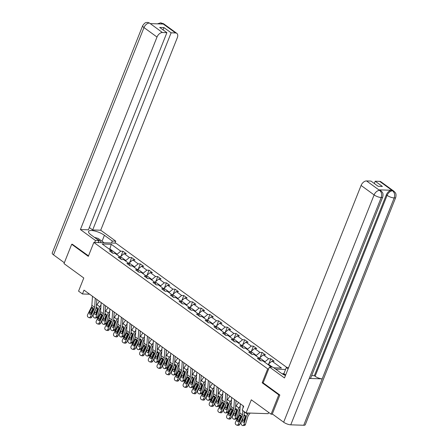 <?xml version="1.0" encoding="UTF-8"?>
<svg xmlns="http://www.w3.org/2000/svg" width="448" height="448" viewBox="0 0 448 448"><rect width="100%" height="100%" fill="white"/><g stroke="black" fill="none" stroke-linecap="round" stroke-linejoin="round"><path stroke-width="0.67" d="M287.045 367.584L115.948 243.169L93.845 242.441L267.708 368.866L268.671 368.9M268.666 412.429L268.173 413.672L246.07 412.944L242.166 410.105L243.706 406.241L84.006 290.114L82.466 293.978L89.645 294.213M72.587 244.306L71.691 244.272L64.002 263.603L83.793 277.995L78.562 291.138L82.466 293.978M272.709 414.249L271.096 414.198L251.3 399.801L246.07 412.944M263.138 382.816L262.17 382.782L278.785 394.867L279.681 394.895M278.785 394.867L271.096 414.198M285.55 369.454L275.626 369.13M112.431 252.946L111.675 250.886L109.497 250.813L112.84 253.249L115.024 253.322L120.378 257.214L118.194 257.141L121.542 259.571L123.721 259.644L129.074 263.536L126.896 263.469L130.239 265.899L132.418 265.972L137.771 269.864L135.593 269.791L138.936 272.222L141.12 272.294L146.474 276.186L144.29 276.119L147.638 278.55L149.817 278.622L155.17 282.514L152.992 282.442L156.335 284.878L158.514 284.945L163.867 288.837L161.689 288.77L165.032 291.2L167.216 291.273L172.57 295.165L170.386 295.092L173.734 297.528L175.913 297.595L181.266 301.493L179.088 301.42L182.431 303.85L184.61 303.923L189.963 307.815L187.785 307.742L191.128 310.178L193.312 310.251L198.666 314.143L196.482 314.07L199.83 316.501L202.009 316.574L207.362 320.466L205.178 320.393L208.527 322.829L210.706 322.902L216.059 326.794L213.881 326.721L217.224 329.151L219.408 329.224L224.762 333.116L222.578 333.043L225.926 335.479L228.105 335.552L233.458 339.444L231.274 339.371L234.623 341.802L236.802 341.874L242.155 345.766L239.977 345.699L243.32 348.13L245.504 348.202L250.858 352.094L248.674 352.022L252.022 354.458L254.201 354.525L259.554 358.417L257.37 358.35L260.719 360.78L262.898 360.853L271.454 367.074M111.675 250.886L102.2 243.992L111.278 244.294L120.758 251.188L122.937 251.261L120.954 256.239M273.79 367.791L281.462 368.043L271.981 361.15L274.159 361.222L270.816 358.792L268.632 358.719L263.284 354.827L265.462 354.9L262.119 352.464L259.935 352.391L254.582 348.499L256.766 348.572L253.417 346.142L251.238 346.069L245.885 342.177L248.063 342.25L244.72 339.814L242.536 339.741L237.188 335.849L239.366 335.922L236.023 333.491L233.839 333.418L228.486 329.526L230.67 329.594L227.321 327.163L225.142 327.09L219.789 323.198L221.967 323.271L218.624 320.835L216.44 320.768L211.092 316.876L213.27 316.943L209.927 314.513L207.743 314.44L202.39 310.548L204.574 310.621L201.225 308.185L199.046 308.118L193.693 304.22L195.871 304.293L192.528 301.862L190.35 301.79L184.996 297.898L187.174 297.97L183.831 295.534L181.647 295.462L176.294 291.57L178.478 291.642L175.129 289.212L172.95 289.139L167.597 285.247L169.775 285.32L166.432 282.884L164.254 282.811L158.9 278.919L161.078 278.992L157.735 276.562L155.551 276.489L150.198 272.597L152.382 272.67L149.033 270.234L146.854 270.161L141.501 266.269L143.679 266.342L140.336 263.911L138.158 263.838L132.804 259.946L134.982 260.014L131.639 257.583L129.455 257.51L124.102 253.618L126.286 253.691L122.937 251.261M120.282 257.141L120.484 256.631L125.838 260.523L125.63 261.038M121.128 259.274L120.378 257.214M124.102 253.618L120.484 256.631M129.455 257.51L125.838 260.523M128.979 263.469L129.181 262.959L134.534 266.851L134.333 267.361M129.83 265.602L129.074 263.536M132.804 259.946L129.181 262.959M138.158 263.838L134.534 266.851M137.676 269.791L137.883 269.282L143.231 273.174L143.03 273.689M138.527 271.925L137.771 269.864M141.501 266.269L137.883 269.282M146.854 270.161L143.231 273.174M146.378 276.119L146.58 275.61L151.934 279.502L151.726 280.011M147.224 278.253L146.474 276.186M150.198 272.597L146.58 275.61M155.551 276.489L151.934 279.502M155.075 282.447L155.277 281.932L160.63 285.83L160.429 286.339M155.926 284.575L155.17 282.514M158.9 278.919L155.277 281.932M164.254 282.811L160.63 285.83M163.772 288.77L163.974 288.26L169.327 292.152L169.126 292.662M164.623 290.903L163.867 288.837M167.597 285.247L163.974 288.26M172.95 289.139L169.327 292.152M172.474 295.098L172.676 294.588L178.03 298.48L177.822 298.99M173.32 297.226L172.57 295.165M176.294 291.57L172.676 294.588M181.647 295.462L178.03 298.48M181.171 301.42L181.373 300.91L186.726 304.802L186.525 305.312M182.017 303.554L181.266 301.493M184.996 297.898L181.373 300.91M190.35 301.79L186.726 304.802M189.868 307.748L190.07 307.238L195.423 311.13L195.222 311.64M190.719 309.876L189.963 307.815M193.693 304.22L190.07 307.238M199.046 308.118L195.423 311.13M198.57 314.07L198.772 313.561L204.126 317.453L203.918 317.962M199.416 316.204L198.666 314.143M202.39 310.548L198.772 313.561M207.743 314.44L204.126 317.453M207.267 320.398L207.469 319.889L212.822 323.781L212.621 324.29M208.113 322.526L207.362 320.466M211.092 316.876L207.469 319.889M216.44 320.768L212.822 323.781M215.964 326.721L216.166 326.211L221.519 330.103L221.318 330.613M216.815 328.854L216.059 326.794M219.789 323.198L216.166 326.211M225.142 327.09L221.519 330.103M224.661 333.049L224.868 332.539L230.222 336.431L230.014 336.941M225.512 335.177L224.762 333.116M228.486 329.526L224.868 332.539M233.839 333.418L230.222 336.431M233.363 339.371L233.565 338.862L238.918 342.754L238.717 343.269M234.209 341.505L233.458 339.444M237.188 335.849L233.565 338.862M242.536 339.741L238.918 342.754M242.06 345.699L242.262 345.19L247.615 349.082L247.414 349.591M242.911 347.833L242.155 345.766M245.885 342.177L242.262 345.19M251.238 346.069L247.615 349.082M250.757 352.022L250.964 351.512L256.318 355.404L256.11 355.919M251.608 354.155L250.858 352.094M254.582 348.499L250.964 351.512M259.935 352.391L256.318 355.404M259.459 358.35L259.661 357.84L265.014 361.732L264.813 362.242M260.305 360.483L259.554 358.417M263.284 354.827L259.661 357.84M268.632 358.719L265.014 361.732M268.156 364.678L268.358 364.162L272.401 367.102M271.981 361.15L268.358 364.162M262.17 382.782L267.708 368.866M71.691 244.272L88.306 256.357L93.845 242.441M109.687 249.441L109.889 248.931L108.942 248.898M116.934 254.71L117.135 254.201L109.889 248.931L111.278 244.294M120.758 251.188L117.135 254.201M270.816 358.792L268.834 363.77M262.119 352.464L260.137 357.448M253.417 346.142L251.434 351.12M244.72 339.814L242.738 344.792M236.023 333.491L234.041 338.47M227.321 327.163L225.338 332.142M218.624 320.835L216.642 325.819M209.927 314.513L207.945 319.491M201.225 308.185L199.242 313.169M192.528 301.862L190.546 306.841M183.831 295.534L181.849 300.518M175.129 289.212L173.146 294.19M166.432 282.884L164.45 287.868M157.735 276.562L155.753 281.54M149.033 270.234L147.05 275.218M140.336 263.911L138.354 268.89M131.639 257.583L129.657 262.562M243.146 405.832L242.995 408.022M242.822 410.581L242.53 414.865A4.368 2.677 -54 0 1 241.948 416.87L238.28 424.25L239.663 424.542A1.747 1.327 101.9 0 1 238.19 425.438L236.807 425.146A1.747 1.327 -78.1 0 0 238.28 424.25M244.373 411.712L244.205 414.148A6.546 4.021 -54 0 1 243.337 417.161L239.663 424.542M240.358 403.805L239.742 412.838A4.368 2.677 -54 0 1 239.159 414.842L235.491 422.223A1.747 1.327 -78.1 0 0 235.85 424.558L236.404 424.967A1.747 1.327 -78.1 0 0 236.807 425.146M241.063 415.509L239.383 415.772L237.362 419.832L238.75 420.123L240.934 415.727M238.75 420.123A1.394 1.064 -78.1 0 0 238.734 421.646M239.383 415.772L239.764 415.279L240.845 415.184L241.349 416.433L239.148 421.131A1.394 1.064 101.9 0 1 237.966 421.848A1.394 1.064 101.9 0 1 237.647 421.702A1.394 1.064 101.9 0 1 237.362 419.832M240.352 415.022L240.845 415.184M241.802 420.235L241.08 422.649A1.747 1.198 -97 0 0 241.735 425.001L242.295 425.404A1.747 1.198 -97 0 0 242.967 425.6A1.747 1.198 -97 0 0 243.869 424.676L245.448 424.486A1.747 1.198 83 0 1 244.546 425.404L242.967 425.6M244.916 412.104L244.821 412.233A6.546 4.021 126 0 0 244.278 413.05M248.517 413.022L247.61 414.266A6.546 4.021 126 0 0 246.092 417.25L243.869 424.676M250.141 413.078L248.685 415.066A4.368 2.677 126 0 0 247.671 417.054L245.448 424.486M243.824 415.598L245.073 415.229L245.577 416.875L244.199 421.54A1.394 0.958 83 0 1 243.477 422.279A1.394 0.958 83 0 1 242.939 422.122A1.394 0.958 83 0 1 242.413 420.246L243.342 417.15M244.67 415.072L245.073 415.229M245.482 415.464L243.992 420.05A1.394 0.958 -97 0 0 244.188 421.568M100.744 242.67A5.678 1.719 21.7 0 0 100.744 241.836A5.678 1.719 21.7 0 0 96.684 239.008M98.846 242.603A3.886 1.176 21.7 0 0 98.75 242.301A3.886 1.176 21.7 0 0 98.398 241.853M94.455 237.384L98.146 238.403L104.166 242.782M382.743 197.025A5.37 1.63 -158.3 0 1 381.214 197.534C382.15 194.566 381.64 192.214 379.691 190.462L380.923 190.803L382.234 192.17C382.256 192.59 383.578 192.842 382.743 197.025L310.75 377.933A5.37 1.63 -158.3 0 1 309.221 378.442L290.763 424.827A5.37 1.63 -158.3 0 1 283.657 422.212L272.311 413.958L279.849 395.018L263.122 382.855L269.427 367.007L272.86 367.119L280.778 372.876A9.822 2.979 21.7 0 0 285.466 375.48M269.427 367.007L284.486 377.955L361.088 185.45A5.242 3.214 -54 0 1 366.52 180.93L370.972 181.076L378.162 186.306L382.407 186.446L375.211 181.216L379.663 181.362A5.242 3.214 -54 0 1 380.901 181.765L393.921 191.229A5.242 3.214 126 0 0 392.683 190.831L379.663 181.362M282.727 374.119L282.918 373.638L283.875 373.671L286.306 367.562L288.59 367.64M286.306 367.562L288.098 368.866M393.921 191.229L395.209 192.567C395.231 192.987 396.575 193.239 395.735 197.45L305.284 424.743A5.37 1.63 -158.3 0 1 303.727 425.253L322.185 378.868A5.37 1.63 -158.3 0 1 315.112 376.253L387.106 195.345L386.35 194.796A5.242 3.214 -54 0 1 391.782 190.277L378.935 189.851A5.242 3.214 -54 0 1 380.173 190.254L380.923 190.803M290.763 424.827L303.727 425.253M283.657 422.212L374.108 194.919A5.37 1.63 -158.3 0 0 381.214 197.534L309.221 378.442L322.185 378.868L394.178 197.96C395.119 195.003 394.615 192.646 392.678 190.887L392.683 190.831M375.211 181.216L374.304 183.501M311.674 375.62L314.362 375.704L386.35 194.796M314.362 375.704L315.112 376.253M283.875 373.671L285.667 374.976M285.421 375.458L282.918 373.638M102.049 241.242L104.412 235.295A9.822 2.979 21.7 0 0 94.842 231.034A9.822 2.979 21.7 0 0 88.564 231.442A9.822 2.979 21.7 0 0 90.972 234.853L98.89 240.61L95.458 240.498L80.399 229.55L157.007 37.044L143.987 27.574L53.536 254.873L64.344 262.735M104.412 235.295L112.33 241.052L115.769 241.164L100.71 230.222L92.674 229.953L171.13 32.81L175.582 32.956L162.417 23.43L163.162 24.03L150.321 23.61L149.425 22.999L162.439 32.525A5.242 3.214 126 0 0 157.007 37.044M89.342 227.528L92.674 229.953M163.027 29.865L163.934 27.58L159.695 27.44L166.886 32.67L88.435 229.813L80.399 229.55M98.106 242.581L98.89 240.61M94.674 242.469L95.458 240.498M114.985 243.135L115.769 241.164M111.546 243.023L112.33 241.052M100.71 230.222L177.318 37.716A5.242 3.214 126 0 0 176.814 33.359A5.242 3.214 126 0 0 175.582 32.956M53.536 254.873A5.37 1.63 -158.3 0 1 52.22 253.008L142.671 25.715A5.37 1.63 -158.3 0 0 143.987 27.574A5.242 3.214 -54 0 1 149.419 23.055M166.886 32.67L162.439 32.525M163.934 27.58L171.13 32.81M72.374 244.294L88.502 255.875M160.563 23.946L162.411 23.486M157.444 23.845L160.681 22.826L162.411 23.425M142.671 25.715C145.443 21.56 146.502 22.753 147.717 22.4L149.425 22.999M234.444 399.51L233.828 408.537A4.368 2.677 -54 0 1 233.251 410.542L229.583 417.922L230.966 418.214A1.747 1.327 101.9 0 1 229.494 419.11L228.105 418.818A1.747 1.327 -78.1 0 0 229.583 417.922M235.995 400.635L235.508 407.826A6.546 4.021 -54 0 1 234.634 410.833L230.966 418.214M231.661 397.482L231.045 406.51A4.368 2.677 -54 0 1 230.462 408.514L226.794 415.895A1.747 1.327 -78.1 0 0 227.147 418.236L227.707 418.639A1.747 1.327 -78.1 0 0 228.105 418.818M232.366 409.181L230.681 409.45L228.665 413.51L230.048 413.801L232.232 409.405M230.048 413.801A1.394 1.064 -78.1 0 0 230.037 415.324M230.681 409.45L231.062 408.951L232.142 408.856L232.652 410.105L230.446 414.803A1.394 1.064 101.9 0 1 229.27 415.526A1.394 1.064 101.9 0 1 228.95 415.38A1.394 1.064 101.9 0 1 228.665 413.51M231.655 408.699L232.142 408.856M225.747 393.182L225.131 402.214A4.368 2.677 -54 0 1 224.554 404.219L220.881 411.594L222.27 411.886A1.747 1.327 101.9 0 1 220.797 412.787L219.408 412.496A1.747 1.327 -78.1 0 0 220.881 411.594M227.298 394.313L226.806 401.498A6.546 4.021 -54 0 1 225.938 404.51L222.27 411.886M222.958 391.154L222.342 400.187A4.368 2.677 -54 0 1 221.766 402.192L218.098 409.567A1.747 1.327 -78.1 0 0 218.45 411.908L219.005 412.317A1.747 1.327 -78.1 0 0 219.408 412.496M223.664 402.858L221.984 403.122L219.968 407.182L221.351 407.473L223.535 403.077M221.351 407.473A1.394 1.064 -78.1 0 0 221.334 408.996M221.984 403.122L222.365 402.629L223.446 402.534L223.95 403.782L221.749 408.481A1.394 1.064 101.9 0 1 220.573 409.198A1.394 1.064 101.9 0 1 220.248 409.052A1.394 1.064 101.9 0 1 219.968 407.182M222.958 402.371L223.446 402.534M233.106 413.913L232.383 416.326A1.747 1.198 -97 0 0 233.038 418.673L233.598 419.082A1.747 1.198 -97 0 0 234.27 419.272A1.747 1.198 -97 0 0 235.172 418.354L236.751 418.158A1.747 1.198 83 0 1 235.85 419.082L234.27 419.272M238.605 402.534L236.124 405.91A6.546 4.021 126 0 0 235.581 406.722M240.195 406.19L238.913 407.938A6.546 4.021 126 0 0 237.395 410.928L235.172 418.354M240.022 408.682L239.982 408.738A4.368 2.677 126 0 0 238.974 410.732L236.751 418.158M235.122 409.276L236.37 408.901L236.88 410.547L235.497 415.218A1.394 0.958 83 0 1 234.774 415.957A1.394 0.958 83 0 1 234.237 415.8A1.394 0.958 83 0 1 233.716 413.918L234.64 410.822M235.973 408.744L236.37 408.901M236.785 409.142L235.295 413.728A1.394 0.958 -97 0 0 235.491 415.246M224.409 407.585L223.686 409.998A1.747 1.198 -97 0 0 224.342 412.35L224.896 412.754A1.747 1.198 -97 0 0 225.568 412.95A1.747 1.198 -97 0 0 226.475 412.026L228.049 411.835A1.747 1.198 83 0 1 227.147 412.754L225.568 412.95M229.908 396.206L227.422 399.582A6.546 4.021 126 0 0 226.884 400.394M231.498 399.868L230.21 401.61A6.546 4.021 126 0 0 228.698 404.6L226.475 412.026M231.325 402.36L231.286 402.416A4.368 2.677 126 0 0 230.272 404.404L228.049 411.835M226.425 402.948L227.674 402.573L228.178 404.225L226.8 408.89A1.394 0.958 83 0 1 226.078 409.629A1.394 0.958 83 0 1 225.54 409.472A1.394 0.958 83 0 1 225.014 407.596L225.943 404.494M227.276 402.422L227.674 402.573M228.088 402.814L226.593 407.4A1.394 0.958 -97 0 0 226.794 408.918M217.05 386.859L216.434 395.886A4.368 2.677 -54 0 1 215.852 397.891L212.184 405.272L213.567 405.563A1.747 1.327 101.9 0 1 212.094 406.459L210.711 406.168A1.747 1.327 -78.1 0 0 212.184 405.272M218.602 387.985L218.109 395.175A6.546 4.021 -54 0 1 217.241 398.182L213.567 405.563M214.262 384.832L213.646 393.859A4.368 2.677 -54 0 1 213.063 395.864L209.395 403.245A1.747 1.327 -78.1 0 0 209.754 405.586L210.308 405.989A1.747 1.327 -78.1 0 0 210.711 406.168M214.967 396.53L213.287 396.799L211.266 400.859L212.654 401.15L214.838 396.754M212.654 401.15A1.394 1.064 -78.1 0 0 212.638 402.674M213.287 396.799L213.668 396.301L214.749 396.206L215.253 397.454L213.052 402.153A1.394 1.064 101.9 0 1 211.87 402.875A1.394 1.064 101.9 0 1 211.551 402.73A1.394 1.064 101.9 0 1 211.266 400.859M214.256 396.049L214.749 396.206M208.348 380.531L207.738 389.558A4.368 2.677 -54 0 1 207.155 391.569L203.487 398.944L204.87 399.235A1.747 1.327 101.9 0 1 203.398 400.137L202.009 399.846A1.747 1.327 -78.1 0 0 203.487 398.944M209.899 381.657L209.412 388.847A6.546 4.021 -54 0 1 208.538 391.86L204.87 399.235M205.565 378.504L204.949 387.531A4.368 2.677 -54 0 1 204.366 389.542L200.698 396.917A1.747 1.327 -78.1 0 0 201.051 399.258L201.611 399.666A1.747 1.327 -78.1 0 0 202.009 399.846M206.27 390.208L204.585 390.471L202.569 394.531L203.952 394.822L206.142 390.426M203.952 394.822A1.394 1.064 -78.1 0 0 203.941 396.346M204.585 390.471L204.966 389.978L206.046 389.883L206.556 391.132L204.35 395.83A1.394 1.064 101.9 0 1 203.174 396.547A1.394 1.064 101.9 0 1 202.854 396.402A1.394 1.064 101.9 0 1 202.569 394.531M205.559 389.721L206.046 389.883M199.651 374.209L199.035 383.236A4.368 2.677 -54 0 1 198.458 385.241L194.785 392.622L196.174 392.913A1.747 1.327 101.9 0 1 194.701 393.809L193.312 393.518A1.747 1.327 -78.1 0 0 194.785 392.622M201.202 375.334L200.71 382.525A6.546 4.021 -54 0 1 199.842 385.532L196.174 392.913M196.862 372.182L196.246 381.209A4.368 2.677 -54 0 1 195.67 383.214L192.002 390.594A1.747 1.327 -78.1 0 0 192.354 392.935L192.914 393.338A1.747 1.327 -78.1 0 0 193.312 393.518M197.568 383.88L195.888 384.149L193.872 388.203L195.255 388.494L197.439 384.104M195.255 388.494A1.394 1.064 -78.1 0 0 195.238 390.023M195.888 384.149L196.269 383.65L197.35 383.555L197.854 384.804L195.653 389.502A1.394 1.064 101.9 0 1 194.477 390.225A1.394 1.064 101.9 0 1 194.152 390.079A1.394 1.064 101.9 0 1 193.872 388.203M196.862 383.398L197.35 383.555M215.706 401.262L214.984 403.676A1.747 1.198 -97 0 0 215.639 406.022L216.199 406.431A1.747 1.198 -97 0 0 216.871 406.622A1.747 1.198 -97 0 0 217.773 405.703L219.352 405.507A1.747 1.198 83 0 1 218.45 406.431L216.871 406.622M221.206 389.883L218.725 393.26A6.546 4.021 126 0 0 218.182 394.072M222.796 393.54L221.514 395.287A6.546 4.021 126 0 0 219.996 398.272L217.773 405.703M222.628 396.032L222.589 396.088A4.368 2.677 126 0 0 221.575 398.082L219.352 405.507M217.728 396.626L218.977 396.25L219.481 397.897L218.103 402.567A1.394 0.958 83 0 1 217.381 403.306A1.394 0.958 83 0 1 216.843 403.15A1.394 0.958 83 0 1 216.317 401.268L217.246 398.171M218.574 396.094L218.977 396.25M219.391 396.491L217.896 401.078A1.394 0.958 -97 0 0 218.092 402.595M207.01 394.934L206.287 397.348A1.747 1.198 -97 0 0 206.942 399.7L207.502 400.103A1.747 1.198 -97 0 0 208.174 400.299A1.747 1.198 -97 0 0 209.076 399.375L210.655 399.185A1.747 1.198 83 0 1 209.754 400.103L208.174 400.299M212.509 383.555L210.028 386.932A6.546 4.021 126 0 0 209.485 387.744M214.099 387.218L212.817 388.959A6.546 4.021 126 0 0 211.299 391.95L209.076 399.375M213.931 389.71L213.886 389.766A4.368 2.677 126 0 0 212.878 391.754L210.655 399.185M209.031 390.298L210.274 389.922L210.784 391.574L209.401 396.239A1.394 0.958 83 0 1 208.678 396.978A1.394 0.958 83 0 1 208.141 396.822A1.394 0.958 83 0 1 207.62 394.946L208.544 391.843M209.877 389.766L210.274 389.922M210.689 390.163L209.199 394.75A1.394 0.958 -97 0 0 209.395 396.267M198.313 388.606L197.59 391.026A1.747 1.198 -97 0 0 198.246 393.372L198.8 393.781A1.747 1.198 -97 0 0 199.472 393.971A1.747 1.198 -97 0 0 200.379 393.053L201.953 392.857A1.747 1.198 83 0 1 201.051 393.781L199.472 393.971M203.812 377.233L201.331 380.61A6.546 4.021 126 0 0 200.788 381.422M205.402 380.89L204.114 382.637A6.546 4.021 126 0 0 202.602 385.622L200.379 393.053M205.229 383.382L205.19 383.438A4.368 2.677 126 0 0 204.176 385.431L201.953 392.857M200.329 383.975L201.578 383.6L202.082 385.246L200.704 389.917A1.394 0.958 83 0 1 199.982 390.656A1.394 0.958 83 0 1 199.444 390.499A1.394 0.958 83 0 1 198.918 388.618L199.847 385.521M201.18 383.443L201.578 383.6M201.992 383.841L200.497 388.422A1.394 0.958 -97 0 0 200.698 389.945M190.954 367.881L190.338 376.908A4.368 2.677 -54 0 1 189.756 378.918L186.088 386.294L187.471 386.585A1.747 1.327 101.9 0 1 185.998 387.486L184.615 387.195A1.747 1.327 -78.1 0 0 186.088 386.294M192.506 369.006L192.013 376.197A6.546 4.021 -54 0 1 191.145 379.21L187.471 386.585M188.166 365.854L187.55 374.881A4.368 2.677 -54 0 1 186.967 376.891L183.299 384.266A1.747 1.327 -78.1 0 0 183.658 386.607L184.212 387.016A1.747 1.327 -78.1 0 0 184.615 387.195M188.871 377.558L187.191 377.821L185.17 381.881L186.558 382.172L188.742 377.776M186.558 382.172A1.394 1.064 -78.1 0 0 186.542 383.695M187.191 377.821L187.572 377.328L188.653 377.227L189.157 378.482L186.956 383.18A1.394 1.064 101.9 0 1 185.774 383.897A1.394 1.064 101.9 0 1 185.455 383.751A1.394 1.064 101.9 0 1 185.17 381.881M188.16 377.07L188.653 377.227M189.616 382.284L188.888 384.698A1.747 1.198 -97 0 0 189.543 387.05L190.103 387.453A1.747 1.198 -97 0 0 190.775 387.649A1.747 1.198 -97 0 0 191.677 386.725L193.256 386.529A1.747 1.198 83 0 1 192.354 387.453L190.775 387.649M195.11 370.905L192.629 374.282A6.546 4.021 126 0 0 192.086 375.094M196.7 374.562L195.418 376.309A6.546 4.021 126 0 0 193.9 379.299L191.677 386.725M196.532 377.059L196.493 377.115A4.368 2.677 126 0 0 195.479 379.103L193.256 386.529M191.632 377.647L192.881 377.272L193.385 378.924L192.007 383.589A1.394 0.958 83 0 1 191.285 384.328A1.394 0.958 83 0 1 190.747 384.171A1.394 0.958 83 0 1 190.221 382.29L191.15 379.193M192.478 377.115L192.881 377.272M193.295 377.513L191.8 382.099A1.394 0.958 -97 0 0 191.996 383.617M182.252 361.558L181.642 370.586A4.368 2.677 -54 0 1 181.059 372.59L177.391 379.971L178.774 380.262A1.747 1.327 101.9 0 1 177.302 381.158L175.913 380.867A1.747 1.327 -78.1 0 0 177.391 379.971M183.803 362.684L183.316 369.874A6.546 4.021 -54 0 1 182.442 372.882L178.774 380.262M179.469 359.531L178.853 368.558A4.368 2.677 -54 0 1 178.27 370.563L174.602 377.944A1.747 1.327 -78.1 0 0 174.955 380.285L175.515 380.688A1.747 1.327 -78.1 0 0 175.913 380.867M180.174 371.23L178.489 371.498L176.473 375.553L177.856 375.844L180.046 371.448M177.856 375.844A1.394 1.064 -78.1 0 0 177.845 377.367M178.489 371.498L178.87 371L179.95 370.905L180.46 372.154L178.259 376.852A1.394 1.064 101.9 0 1 177.078 377.569A1.394 1.064 101.9 0 1 176.758 377.429A1.394 1.064 101.9 0 1 176.473 375.553M179.463 370.742L179.95 370.905M180.914 375.956L180.191 378.37A1.747 1.198 -97 0 0 180.846 380.722L181.406 381.125A1.747 1.198 -97 0 0 182.078 381.321A1.747 1.198 -97 0 0 182.98 380.397L184.559 380.206A1.747 1.198 83 0 1 183.658 381.13L182.078 381.321M186.413 364.582L183.932 367.959A6.546 4.021 126 0 0 183.389 368.771M188.003 368.239L186.721 369.986A6.546 4.021 126 0 0 185.203 372.971L182.98 380.397M187.835 370.731L187.79 370.787A4.368 2.677 126 0 0 186.782 372.781L184.559 380.206M182.935 371.319L184.178 370.95L184.688 372.596L183.305 377.266A1.394 0.958 83 0 1 182.588 378A1.394 0.958 83 0 1 182.045 377.849A1.394 0.958 83 0 1 181.524 375.967L182.448 372.87M183.781 370.793L184.178 370.95M184.593 371.19L183.103 375.771A1.394 0.958 -97 0 0 183.299 377.289M173.555 355.23L172.939 364.258A4.368 2.677 -54 0 1 172.362 366.268L168.689 373.643L170.078 373.934A1.747 1.327 101.9 0 1 168.605 374.836L167.216 374.545A1.747 1.327 -78.1 0 0 168.689 373.643M175.106 356.356L174.614 363.546A6.546 4.021 -54 0 1 173.746 366.554L170.078 373.934M170.766 353.203L170.15 362.23A4.368 2.677 -54 0 1 169.574 364.235L165.906 371.616A1.747 1.327 -78.1 0 0 166.258 373.957L166.818 374.36A1.747 1.327 -78.1 0 0 167.216 374.545M171.478 364.907L169.792 365.17L167.776 369.23L169.159 369.522L171.343 365.126M169.159 369.522A1.394 1.064 -78.1 0 0 169.142 371.045M169.792 365.17L170.173 364.672L171.254 364.577L171.758 365.831L169.557 370.53A1.394 1.064 101.9 0 1 168.381 371.246A1.394 1.064 101.9 0 1 168.056 371.101A1.394 1.064 101.9 0 1 167.776 369.23M170.766 364.42L171.254 364.577M172.217 369.634L171.494 372.047A1.747 1.198 -97 0 0 172.15 374.399L172.704 374.802A1.747 1.198 -97 0 0 173.376 374.998A1.747 1.198 -97 0 0 174.283 374.074L175.862 373.878A1.747 1.198 83 0 1 174.955 374.802L173.376 374.998M177.716 358.254L175.235 361.631A6.546 4.021 126 0 0 174.692 362.443M179.306 361.911L178.018 363.658A6.546 4.021 126 0 0 176.506 366.649L174.283 374.074M179.133 364.409L179.094 364.465A4.368 2.677 126 0 0 178.086 366.453L175.862 373.878M174.233 364.997L175.482 364.622L175.986 366.274L174.608 370.938A1.394 0.958 83 0 1 173.886 371.678A1.394 0.958 83 0 1 173.348 371.521A1.394 0.958 83 0 1 172.827 369.639L173.751 366.542M175.084 364.465L175.482 364.622M175.896 364.862L174.401 369.449A1.394 0.958 -97 0 0 174.602 370.966M164.858 348.902L164.242 357.935A4.368 2.677 -54 0 1 163.66 359.94L159.992 367.321L161.381 367.612A1.747 1.327 101.9 0 1 159.902 368.508L158.519 368.217A1.747 1.327 -78.1 0 0 159.992 367.321M166.41 350.034L165.917 357.224A6.546 4.021 -54 0 1 165.049 360.231L161.381 367.612M162.07 346.875L161.454 355.908A4.368 2.677 -54 0 1 160.871 357.913L157.203 365.294A1.747 1.327 -78.1 0 0 157.562 367.634L158.116 368.038A1.747 1.327 -78.1 0 0 158.519 368.217M162.775 358.579L161.095 358.848L159.074 362.902L160.462 363.194L162.646 358.798M160.462 363.194A1.394 1.064 -78.1 0 0 160.446 364.717M161.095 358.848L161.476 358.35L162.557 358.254L163.061 359.503L160.86 364.202A1.394 1.064 101.9 0 1 159.678 364.918A1.394 1.064 101.9 0 1 159.359 364.778A1.394 1.064 101.9 0 1 159.074 362.902M162.064 358.092L162.557 358.254M163.52 363.306L162.792 365.719A1.747 1.198 -97 0 0 163.447 368.071L164.007 368.474A1.747 1.198 -97 0 0 164.679 368.67A1.747 1.198 -97 0 0 165.581 367.746L167.16 367.556A1.747 1.198 83 0 1 166.258 368.48L164.679 368.67M169.014 351.932L166.533 355.309A6.546 4.021 126 0 0 165.995 356.121M170.604 355.589L169.322 357.336A6.546 4.021 126 0 0 167.804 360.321L165.581 367.746M170.436 358.081L170.397 358.137A4.368 2.677 126 0 0 169.383 360.13L167.16 367.556M165.536 358.669L166.785 358.299L167.289 359.946L165.911 364.616A1.394 0.958 83 0 1 165.189 365.35A1.394 0.958 83 0 1 164.651 365.198A1.394 0.958 83 0 1 164.125 363.317L165.054 360.22M166.382 358.142L166.785 358.299M167.199 358.54L165.704 363.121A1.394 0.958 -97 0 0 165.9 364.638M156.156 342.58L155.546 351.607A4.368 2.677 -54 0 1 154.963 353.612L151.295 360.993L152.678 361.284A1.747 1.327 101.9 0 1 151.206 362.186L149.822 361.894A1.747 1.327 -78.1 0 0 151.295 360.993M157.707 343.706L157.22 350.896A6.546 4.021 -54 0 1 156.346 353.903L152.678 361.284M153.373 340.553L152.757 349.58A4.368 2.677 -54 0 1 152.174 351.585L148.506 358.966A1.747 1.327 -78.1 0 0 148.859 361.306L149.419 361.71A1.747 1.327 -78.1 0 0 149.822 361.894M154.078 352.257L152.393 352.52L150.377 356.58L151.76 356.871L153.95 352.475M151.76 356.871A1.394 1.064 -78.1 0 0 151.749 358.394M152.393 352.52L152.774 352.022L153.854 351.926L154.364 353.175L152.163 357.874A1.394 1.064 101.9 0 1 150.982 358.596A1.394 1.064 101.9 0 1 150.662 358.45A1.394 1.064 101.9 0 1 150.377 356.58M153.367 351.77L153.854 351.926M154.818 356.983L154.095 359.397A1.747 1.198 -97 0 0 154.75 361.743L155.31 362.152A1.747 1.198 -97 0 0 155.982 362.348A1.747 1.198 -97 0 0 156.884 361.424L158.463 361.228A1.747 1.198 83 0 1 157.562 362.152L155.982 362.348M160.317 345.604L157.836 348.981A6.546 4.021 126 0 0 157.293 349.793M161.907 349.261L160.625 351.008A6.546 4.021 126 0 0 159.107 353.998L156.884 361.424M161.739 351.758L161.694 351.809A4.368 2.677 126 0 0 160.686 353.802L158.463 361.228M156.839 352.346L158.088 351.971L158.592 353.618L157.209 358.288A1.394 0.958 83 0 1 156.492 359.027A1.394 0.958 83 0 1 155.949 358.87A1.394 0.958 83 0 1 155.428 356.989L156.352 353.892M157.685 351.814L158.088 351.971M158.497 352.212L157.007 356.798A1.394 0.958 -97 0 0 157.203 358.316M147.459 336.252L146.843 345.285A4.368 2.677 -54 0 1 146.266 347.29L142.593 354.67L143.982 354.962A1.747 1.327 101.9 0 1 142.509 355.858L141.12 355.566A1.747 1.327 -78.1 0 0 142.593 354.67M149.01 337.383L148.518 344.574A6.546 4.021 -54 0 1 147.65 347.581L143.982 354.962M144.67 334.225L144.054 343.258A4.368 2.677 -54 0 1 143.478 345.262L139.81 352.643A1.747 1.327 -78.1 0 0 140.162 354.978L140.722 355.387A1.747 1.327 -78.1 0 0 141.12 355.566M145.382 345.929L143.696 346.192L141.68 350.252L143.063 350.543L145.247 346.147M143.063 350.543A1.394 1.064 -78.1 0 0 143.046 352.066M143.696 346.192L144.077 345.699L145.158 345.604L145.662 346.853L143.461 351.551A1.394 1.064 101.9 0 1 142.285 352.268A1.394 1.064 101.9 0 1 141.96 352.128A1.394 1.064 101.9 0 1 141.68 350.252M144.67 345.442L145.158 345.604M146.121 350.655L145.398 353.069A1.747 1.198 -97 0 0 146.054 355.421L146.608 355.824A1.747 1.198 -97 0 0 147.286 356.02A1.747 1.198 -97 0 0 148.187 355.096L149.766 354.906A1.747 1.198 83 0 1 148.859 355.83L147.286 356.02M151.62 339.276L149.139 342.658A6.546 4.021 126 0 0 148.596 343.47M153.21 342.938L151.922 344.686A6.546 4.021 126 0 0 150.41 347.67L148.187 355.096M153.037 345.43L152.998 345.486A4.368 2.677 126 0 0 151.99 347.48L149.766 354.906M148.137 346.018L149.386 345.649L149.89 347.295L148.512 351.966A1.394 0.958 83 0 1 147.79 352.699A1.394 0.958 83 0 1 147.252 352.548A1.394 0.958 83 0 1 146.731 350.666L147.655 347.57M148.988 345.492L149.386 345.649M149.8 345.89L148.305 350.47A1.394 0.958 -97 0 0 148.506 351.988M138.762 329.93L138.146 338.957A4.368 2.677 -54 0 1 137.564 340.962L133.896 348.342L135.285 348.634A1.747 1.327 101.9 0 1 133.806 349.53L132.423 349.238A1.747 1.327 -78.1 0 0 133.896 348.342M140.314 331.055L139.821 338.246A6.546 4.021 -54 0 1 138.953 341.253L135.285 348.634M135.974 327.902L135.358 336.93A4.368 2.677 -54 0 1 134.775 338.934L131.107 346.315A1.747 1.327 -78.1 0 0 131.466 348.656L132.02 349.059A1.747 1.327 -78.1 0 0 132.423 349.238M136.679 339.601L134.999 339.87L132.978 343.93L134.366 344.221L136.55 339.825M134.366 344.221A1.394 1.064 -78.1 0 0 134.35 345.744M134.999 339.87L135.38 339.371L136.461 339.276L136.965 340.525L134.764 345.223A1.394 1.064 101.9 0 1 133.582 345.946A1.394 1.064 101.9 0 1 133.263 345.8A1.394 1.064 101.9 0 1 132.978 343.93M135.974 339.119L136.461 339.276M137.424 344.333L136.702 346.746A1.747 1.198 -97 0 0 137.351 349.093L137.911 349.502A1.747 1.198 -97 0 0 138.583 349.698A1.747 1.198 -97 0 0 139.485 348.774L141.064 348.578A1.747 1.198 83 0 1 140.162 349.502L138.583 349.698M142.918 332.954L140.437 336.33A6.546 4.021 126 0 0 139.899 337.142M144.508 336.61L143.226 338.358A6.546 4.021 126 0 0 141.708 341.348L139.485 348.774M144.34 339.108L144.301 339.158A4.368 2.677 126 0 0 143.287 341.152L141.064 348.578M139.44 339.696L140.689 339.321L141.193 340.967L139.815 345.638A1.394 0.958 83 0 1 139.093 346.377A1.394 0.958 83 0 1 138.555 346.22A1.394 0.958 83 0 1 138.029 344.338L138.958 341.242M140.286 339.164L140.689 339.321M141.103 339.562L139.608 344.148A1.394 0.958 -97 0 0 139.804 345.666M130.066 323.602L129.45 332.634A4.368 2.677 -54 0 1 128.867 334.639L125.199 342.02L126.582 342.311A1.747 1.327 101.9 0 1 125.11 343.207L123.726 342.916A1.747 1.327 -78.1 0 0 125.199 342.02M131.611 324.733L131.124 331.918A6.546 4.021 -54 0 1 130.25 334.93L126.582 342.311M127.277 321.574L126.661 330.607A4.368 2.677 -54 0 1 126.078 332.612L122.41 339.993A1.747 1.327 -78.1 0 0 122.763 342.328L123.323 342.737A1.747 1.327 -78.1 0 0 123.726 342.916M127.982 333.278L126.297 333.542L124.281 337.602L125.664 337.893L127.854 333.497M125.664 337.893A1.394 1.064 -78.1 0 0 125.653 339.416M126.297 333.542L126.678 333.049L127.758 332.954L128.268 334.202L126.067 338.901A1.394 1.064 101.9 0 1 124.886 339.618A1.394 1.064 101.9 0 1 124.566 339.472A1.394 1.064 101.9 0 1 124.281 337.602M127.271 332.791L127.758 332.954M128.722 338.005L127.999 340.418A1.747 1.198 -97 0 0 128.654 342.77L129.214 343.174A1.747 1.198 -97 0 0 129.886 343.37A1.747 1.198 -97 0 0 130.788 342.446L132.367 342.255A1.747 1.198 83 0 1 131.466 343.174L129.886 343.37M134.221 326.626L131.74 330.002A6.546 4.021 126 0 0 131.197 330.82M135.811 330.288L134.529 332.035A6.546 4.021 126 0 0 133.011 335.02L130.788 342.446M135.643 332.78L135.598 332.836A4.368 2.677 126 0 0 134.59 334.824L132.367 342.255M130.743 333.368L131.992 332.993L132.496 334.645L131.118 339.31A1.394 0.958 83 0 1 130.396 340.049A1.394 0.958 83 0 1 129.853 339.892A1.394 0.958 83 0 1 129.332 338.016L130.256 334.919M131.589 332.842L131.992 332.993M132.401 333.234L130.911 337.82A1.394 0.958 -97 0 0 131.107 339.338M121.363 317.279L120.747 326.306A4.368 2.677 -54 0 1 120.17 328.311L116.497 335.692L117.886 335.983A1.747 1.327 101.9 0 1 116.413 336.879L115.024 336.588A1.747 1.327 -78.1 0 0 116.497 335.692M122.914 318.405L122.422 325.595A6.546 4.021 -54 0 1 121.554 328.602L117.886 335.983M118.574 315.252L117.958 324.279A4.368 2.677 -54 0 1 117.382 326.284L113.714 333.665A1.747 1.327 -78.1 0 0 114.066 336.006L114.626 336.409A1.747 1.327 -78.1 0 0 115.024 336.588M119.286 326.95L117.6 327.219L115.584 331.279L116.967 331.57L119.151 327.174M116.967 331.57A1.394 1.064 -78.1 0 0 116.95 333.094M117.6 327.219L117.981 326.721L119.062 326.626L119.566 327.874L117.365 332.573A1.394 1.064 101.9 0 1 116.189 333.295A1.394 1.064 101.9 0 1 115.864 333.15A1.394 1.064 101.9 0 1 115.584 331.279M118.574 326.469L119.062 326.626M120.025 331.682L119.302 334.096A1.747 1.198 -97 0 0 119.958 336.442L120.512 336.851A1.747 1.198 -97 0 0 121.19 337.042A1.747 1.198 -97 0 0 122.091 336.123L123.67 335.927A1.747 1.198 83 0 1 122.763 336.851L121.19 337.042M125.524 320.303L123.043 323.68A6.546 4.021 126 0 0 122.5 324.492M127.114 323.96L125.826 325.707A6.546 4.021 126 0 0 124.314 328.692L122.091 336.123M126.941 326.452L126.902 326.508A4.368 2.677 126 0 0 125.894 328.502L123.67 335.927M122.041 327.046L123.29 326.67L123.794 328.317L122.416 332.987A1.394 0.958 83 0 1 121.694 333.726A1.394 0.958 83 0 1 121.156 333.57A1.394 0.958 83 0 1 120.635 331.688L121.559 328.591M122.892 326.514L123.29 326.67M123.704 326.911L122.209 331.498A1.394 0.958 -97 0 0 122.41 333.015M112.666 310.951L112.05 319.984A4.368 2.677 -54 0 1 111.468 321.989L107.8 329.364L109.189 329.655A1.747 1.327 101.9 0 1 107.71 330.557L106.327 330.266A1.747 1.327 -78.1 0 0 107.8 329.364M114.218 312.082L113.725 319.267A6.546 4.021 -54 0 1 112.857 322.28L109.189 329.655M109.878 308.924L109.262 317.951A4.368 2.677 -54 0 1 108.679 319.962L105.011 327.337A1.747 1.327 -78.1 0 0 105.37 329.678L105.924 330.086A1.747 1.327 -78.1 0 0 106.327 330.266M110.583 320.628L108.903 320.891L106.882 324.951L108.27 325.242L110.454 320.846M108.27 325.242A1.394 1.064 -78.1 0 0 108.254 326.766M108.903 320.891L109.284 320.398L110.365 320.303L110.869 321.552L108.668 326.25A1.394 1.064 101.9 0 1 107.486 326.967A1.394 1.064 101.9 0 1 107.167 326.822A1.394 1.064 101.9 0 1 106.882 324.951M109.878 320.141L110.365 320.303M111.328 325.354L110.606 327.768A1.747 1.198 -97 0 0 111.255 330.12L111.815 330.523A1.747 1.198 -97 0 0 112.487 330.719A1.747 1.198 -97 0 0 113.389 329.795L114.968 329.605A1.747 1.198 83 0 1 114.066 330.523L112.487 330.719M116.827 313.975L114.341 317.352A6.546 4.021 126 0 0 113.803 318.164M118.412 317.638L117.13 319.379A6.546 4.021 126 0 0 115.612 322.37L113.389 329.795M118.244 320.13L118.205 320.186A4.368 2.677 126 0 0 117.191 322.174L114.968 329.605M113.344 320.718L114.593 320.342L115.097 321.994L113.719 326.659A1.394 0.958 83 0 1 112.997 327.398A1.394 0.958 83 0 1 112.459 327.242A1.394 0.958 83 0 1 111.933 325.366L112.862 322.263M114.19 320.191L114.593 320.342M115.007 320.583L113.512 325.17A1.394 0.958 -97 0 0 113.708 326.687M103.97 304.629L103.354 313.656A4.368 2.677 -54 0 1 102.771 315.661L99.103 323.042L100.486 323.333A1.747 1.327 101.9 0 1 99.014 324.229L97.63 323.938A1.747 1.327 -78.1 0 0 99.103 323.042M105.515 305.754L105.028 312.945A6.546 4.021 -54 0 1 104.154 315.952L100.486 323.333M101.181 302.602L100.565 311.629A4.368 2.677 -54 0 1 99.982 313.634L96.314 321.014A1.747 1.327 -78.1 0 0 96.667 323.355L97.227 323.758A1.747 1.327 -78.1 0 0 97.63 323.938M101.886 314.3L100.201 314.569L98.185 318.629L99.568 318.92L101.758 314.524M99.568 318.92A1.394 1.064 -78.1 0 0 99.557 320.443M100.201 314.569L100.582 314.07L101.662 313.975L102.172 315.224L99.971 319.922A1.394 1.064 101.9 0 1 98.79 320.645A1.394 1.064 101.9 0 1 98.47 320.499A1.394 1.064 101.9 0 1 98.185 318.629M101.175 313.818L101.662 313.975M102.626 319.032L101.903 321.446A1.747 1.198 -97 0 0 102.558 323.792L103.118 324.201A1.747 1.198 -97 0 0 103.79 324.391A1.747 1.198 -97 0 0 104.692 323.473L106.271 323.277A1.747 1.198 83 0 1 105.37 324.201L103.79 324.391M108.125 307.653L105.644 311.03A6.546 4.021 126 0 0 105.101 311.842M109.715 311.31L108.433 313.057A6.546 4.021 126 0 0 106.915 316.042L104.692 323.473M109.547 313.802L109.502 313.858A4.368 2.677 126 0 0 108.494 315.851L106.271 323.277M104.647 314.395L105.896 314.02L106.4 315.666L105.022 320.337A1.394 0.958 83 0 1 104.3 321.076A1.394 0.958 83 0 1 103.757 320.919A1.394 0.958 83 0 1 103.236 319.038L104.166 315.941M105.493 313.863L105.896 314.02M106.305 314.261L104.815 318.847A1.394 0.958 -97 0 0 105.011 320.365M95.267 298.301L94.651 307.328A4.368 2.677 -54 0 1 94.074 309.338L90.406 316.714L91.79 317.005A1.747 1.327 101.9 0 1 90.317 317.906L88.928 317.615A1.747 1.327 -78.1 0 0 90.406 316.714M96.818 299.426L96.326 306.617A6.546 4.021 -54 0 1 95.458 309.63L91.79 317.005M92.478 296.274L91.862 305.301A4.368 2.677 -54 0 1 91.286 307.311L87.618 314.686A1.747 1.327 -78.1 0 0 87.97 317.027L88.53 317.436A1.747 1.327 -78.1 0 0 88.928 317.615M93.19 307.978L91.504 308.241L89.488 312.301L90.871 312.592L93.055 308.196M90.871 312.592A1.394 1.064 -78.1 0 0 90.854 314.115M91.504 308.241L91.885 307.748L92.966 307.653L93.47 308.902L91.269 313.6A1.394 1.064 101.9 0 1 90.093 314.317A1.394 1.064 101.9 0 1 89.768 314.171A1.394 1.064 101.9 0 1 89.488 312.301M92.478 307.49L92.966 307.653M93.929 312.704L93.206 315.118A1.747 1.198 -97 0 0 93.862 317.47L94.416 317.873A1.747 1.198 -97 0 0 95.094 318.069A1.747 1.198 -97 0 0 95.995 317.145L97.574 316.954A1.747 1.198 83 0 1 96.667 317.873L95.094 318.069M99.428 301.325L96.947 304.702A6.546 4.021 126 0 0 96.404 305.514M101.018 304.987L99.73 306.729A6.546 4.021 126 0 0 98.218 309.719L95.995 317.145M100.845 307.479L100.806 307.535A4.368 2.677 126 0 0 99.798 309.523L97.574 316.954M95.945 308.067L97.194 307.692L97.698 309.344L96.32 314.009A1.394 0.958 83 0 1 95.598 314.748A1.394 0.958 83 0 1 95.06 314.591A1.394 0.958 83 0 1 94.539 312.715L95.463 309.613M96.796 307.535L97.194 307.692M97.608 307.933L96.113 312.519A1.394 0.958 -97 0 0 96.314 314.037M241.349 416.433L241.948 416.87M239.159 414.842L239.764 415.279M239.742 412.838L242.53 414.865M246.092 417.25L245.577 416.875M247.61 414.266L244.821 412.233M242.413 420.246L243.992 420.05M245.213 415.968L243.874 415.834M391.782 190.277L392.678 190.882M366.52 180.93L379.686 190.456M379.691 190.4L378.935 189.851M379.54 190.394A5.242 3.214 -54 0 0 374.108 194.919L361.088 185.45M395.735 197.45A5.37 1.63 -158.3 0 1 394.178 197.96A5.37 1.63 -158.3 0 1 387.106 195.345C388.388 192.556 390.197 191.05 392.532 190.826M160.714 22.826L163.794 23.89A5.242 3.214 126 0 0 162.562 23.492M147.75 22.4L149.565 23.061M232.652 410.105L233.251 410.542M230.462 408.514L231.062 408.951M231.045 406.51L233.828 408.537M223.95 403.782L224.554 404.219M221.766 402.192L222.365 402.629M222.342 400.187L225.131 402.214M237.395 410.928L236.88 410.547M238.913 407.938L236.124 405.91M233.716 413.918L235.295 413.728M236.516 409.64L235.178 409.511M228.698 404.6L228.178 404.225M230.21 401.61L227.422 399.582M225.014 407.596L226.593 407.4M227.819 403.318L226.475 403.183M215.253 397.454L215.852 397.891M213.063 395.864L213.668 396.301M213.646 393.859L216.434 395.886M206.556 391.132L207.155 391.569M204.366 389.542L204.966 389.978M204.949 387.531L207.738 389.558M197.854 384.804L198.458 385.241M195.67 383.214L196.269 383.65M196.246 381.209L199.035 383.236M219.996 398.272L219.481 397.897M221.514 395.287L218.725 393.26M216.317 401.268L217.896 401.078M219.117 396.99L217.778 396.855M211.299 391.95L210.784 391.574M212.817 388.959L210.028 386.932M207.62 394.946L209.199 394.75M210.42 390.667L209.082 390.533M202.602 385.622L202.082 385.246M204.114 382.637L201.331 380.61M198.918 388.618L200.497 388.422M201.723 384.339L200.379 384.205M189.157 378.482L189.756 378.918M186.967 376.891L187.572 377.328M187.55 374.881L190.338 376.908M193.9 379.299L193.385 378.924M195.418 376.309L192.629 374.282M190.221 382.29L191.8 382.099M193.021 378.011L191.682 377.882M180.46 372.154L181.059 372.59M178.27 370.563L178.87 371M178.853 368.558L181.642 370.586M185.203 372.971L184.688 372.596M186.721 369.986L183.932 367.959M181.524 375.967L183.103 375.771M184.324 371.689L182.986 371.554M171.758 365.831L172.362 366.268M169.574 364.235L170.173 364.672M170.15 362.23L172.939 364.258M176.506 366.649L175.986 366.274M178.018 363.658L175.235 361.631M172.827 369.639L174.401 369.449M175.627 365.361L174.283 365.232M163.061 359.503L163.66 359.94M160.871 357.913L161.476 358.35M161.454 355.908L164.242 357.935M167.804 360.321L167.289 359.946M169.322 357.336L166.533 355.309M164.125 363.317L165.704 363.121M166.925 359.038L165.586 358.904M154.364 353.175L154.963 353.612M152.174 351.585L152.774 352.022M152.757 349.58L155.546 351.607M159.107 353.998L158.592 353.618M160.625 351.008L157.836 348.981M155.428 356.989L157.007 356.798M158.228 352.71L156.89 352.582M145.662 346.853L146.266 347.29M143.478 345.262L144.077 345.699M144.054 343.258L146.843 345.285M150.41 347.67L149.89 347.295M151.922 344.686L149.139 342.658M146.731 350.666L148.305 350.47M149.531 346.388L148.187 346.254M136.965 340.525L137.564 340.962M134.775 338.934L135.38 339.371M135.358 336.93L138.146 338.957M141.708 341.348L141.193 340.967M143.226 338.358L140.437 336.33M138.029 344.338L139.608 344.148M140.829 340.06L139.49 339.931M128.268 334.202L128.867 334.639M126.078 332.612L126.678 333.049M126.661 330.607L129.45 332.634M133.011 335.02L132.496 334.645M134.529 332.035L131.74 330.002M129.332 338.016L130.911 337.82M132.132 333.738L130.794 333.603M119.566 327.874L120.17 328.311M117.382 326.284L117.981 326.721M117.958 324.279L120.747 326.306M124.314 328.692L123.794 328.317M125.826 325.707L123.043 323.68M120.635 331.688L122.209 331.498M123.435 327.41L122.091 327.281M110.869 321.552L111.468 321.989M108.679 319.962L109.284 320.398M109.262 317.951L112.05 319.984M115.612 322.37L115.097 321.994M117.13 319.379L114.341 317.352M111.933 325.366L113.512 325.17M114.733 321.087L113.394 320.953M102.172 315.224L102.771 315.661M99.982 313.634L100.582 314.07M100.565 311.629L103.354 313.656M106.915 316.042L106.4 315.666M108.433 313.057L105.644 311.03M103.236 319.038L104.815 318.847M106.036 314.759L104.698 314.625M93.47 308.902L94.074 309.338M91.286 307.311L91.885 307.748M91.862 305.301L94.651 307.328M98.218 309.719L97.698 309.344M99.73 306.729L96.947 304.702M94.539 312.715L96.113 312.519M97.339 308.437L95.995 308.302M176.814 33.359L163.794 23.89"/></g></svg>
